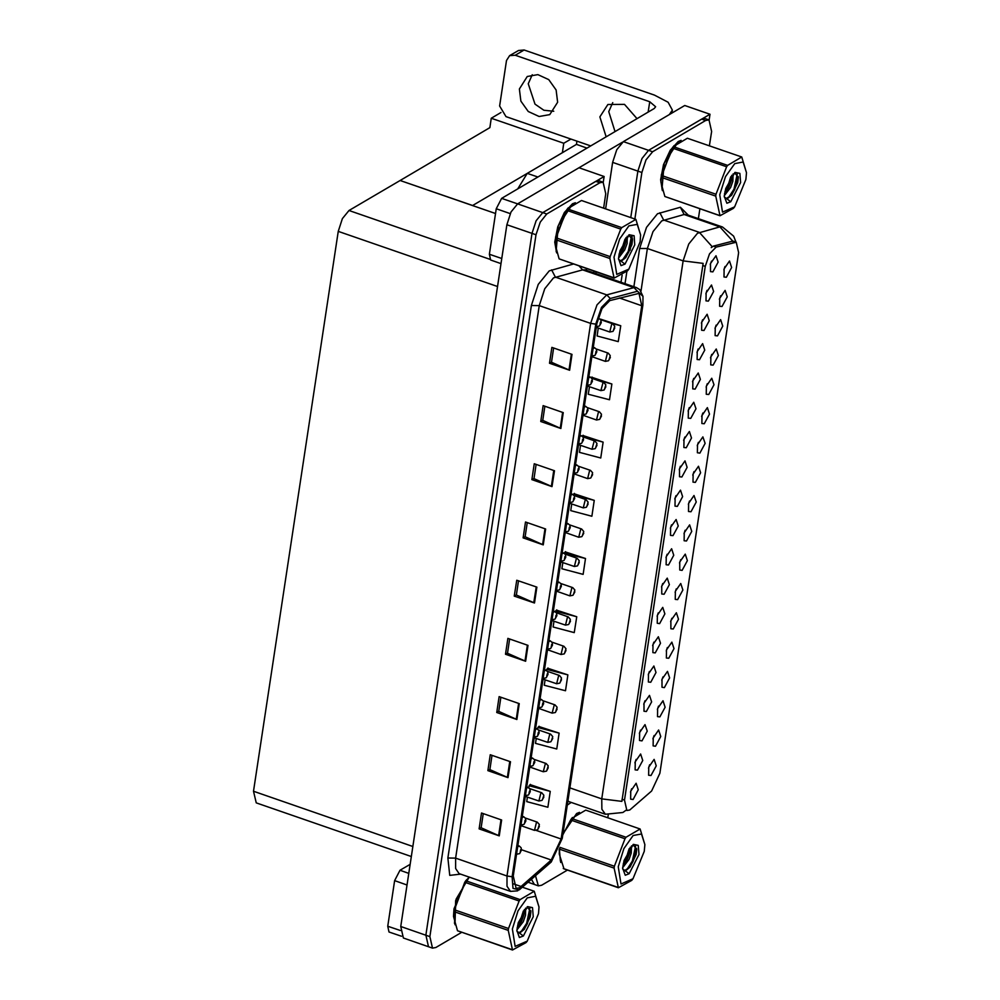 <?xml version="1.0" encoding="UTF-8"?>
<svg xmlns="http://www.w3.org/2000/svg" width="1000" height="1000" viewBox="0 0 1000 1000"><rect width="100%" height="100%" fill="white"/><g stroke="black" fill="none" stroke-linecap="round" stroke-linejoin="round"><path stroke-width="1.5" d="M706.1 387.15L707.288 383.725M708.688 394.475L713.938 384.787L711.787 378.3L706.388 386.125L706.287 394.2L708.688 394.475M648.475 768.2L649.663 764.762M651.062 775.525L656.312 765.825L654.163 759.35L648.763 767.175L648.662 775.238L651.062 775.525M639.35 733.512L640.537 730.088M641.938 740.837L647.188 731.15L645.037 724.663L639.637 732.487L639.538 740.562L641.938 740.837M701.663 416.463L702.85 413.025M704.262 423.787L709.5 414.1L707.362 407.612L701.95 415.438L701.862 423.512L704.262 423.787M652.65 645.588L653.838 642.15M655.238 652.913L660.487 643.213L658.337 636.737L652.938 644.562L652.837 652.625L655.238 652.913M675.075 592.325L676.263 588.9M677.663 599.65L682.9 589.963L680.763 583.475L675.362 591.3L675.263 599.375L677.663 599.65M679.237 469.712L680.425 466.287M681.838 477.038L687.075 467.35L684.938 460.863L679.525 468.7L679.438 476.763L681.838 477.038M661.775 680.263L662.962 676.825M664.362 687.588L669.613 677.9L667.463 671.413L662.062 679.237L661.963 687.3L664.362 687.588M665.95 557.65L667.138 554.212M668.538 564.975L673.775 555.288L671.637 548.8L666.237 556.625L666.137 564.688L668.538 564.975M670.638 621.638L671.825 618.212M673.225 628.962L678.475 619.275L676.325 612.788L670.925 620.612L670.825 628.688L673.225 628.962M674.812 499.025L676 495.6M677.4 506.35L682.65 496.662L680.5 490.175L675.1 498L675 506.075L677.4 506.35M657.337 709.575L658.525 706.137M659.925 716.9L665.175 707.212L663.025 700.725L657.625 708.55L657.525 716.612L659.925 716.9M661.513 586.962L662.7 583.525M664.1 594.288L669.35 584.6L667.2 578.112L661.8 585.938L661.7 594L664.1 594.288M719.4 299.225L720.588 295.788M721.988 306.55L727.237 296.85L725.088 290.375L719.688 298.2L719.587 306.262L721.988 306.55M697.237 445.775L698.425 442.337M699.825 453.1L705.075 443.413L702.925 436.925L697.525 444.75L697.425 452.812L699.825 453.1M705.837 293.85L707.025 290.413M708.425 301.175L713.675 291.488L711.538 285L706.125 292.825L706.038 300.9L708.425 301.175M683.938 533.713L685.125 530.275M686.525 541.038L691.775 531.337L689.625 524.862L684.225 532.688L684.125 540.75L686.525 541.038M696.975 352.475L698.162 349.038M699.562 359.8L704.812 350.112L702.663 343.625L697.262 351.45L697.163 359.513L699.562 359.8M683.675 440.412L684.862 436.975M686.263 447.738L691.513 438.038L689.362 431.55L683.962 439.387L683.863 447.45L686.263 447.738M679.5 563.013L680.688 559.587M682.087 570.35L687.337 560.65L685.2 554.163L679.788 562L679.688 570.062L682.087 570.35M692.537 381.788L693.725 378.35M695.138 389.113L700.375 379.425L698.238 372.938L692.825 380.763L692.738 388.825L695.138 389.113M666.2 650.95L667.387 647.513M668.787 658.275L674.038 648.587L671.9 642.1L666.488 649.925L666.4 658L668.787 658.275M670.375 528.337L671.562 524.9M672.962 535.662L678.213 525.975L676.075 519.487L670.662 527.312L670.562 535.388L672.962 535.662M692.8 475.087L693.988 471.65M695.387 482.413L700.638 472.725L698.487 466.238L693.088 474.062L692.987 482.125L695.387 482.413M634.913 762.825L636.1 759.388M637.5 770.15L642.75 760.462L640.612 753.975L635.2 761.8L635.1 769.875L637.5 770.15M688.112 411.1L689.3 407.663M690.7 418.425L695.95 408.725L693.8 402.25L688.4 410.075L688.3 418.137L690.7 418.425M723.825 269.913L725.025 266.475M726.425 277.238L731.663 267.55L729.525 261.062L724.112 268.888L724.025 276.95L726.425 277.238M710.537 357.837L711.725 354.412M713.125 365.163L718.363 355.475L716.225 348.988L710.825 356.812L710.725 364.888L713.125 365.163M710.275 264.538L711.462 261.112M712.862 271.863L718.112 262.175L715.962 255.688L710.562 263.512L710.462 271.588L712.862 271.863M630.487 792.138L631.675 788.7M633.075 799.463L638.312 789.775L636.175 783.288L630.775 791.112L630.675 799.175L633.075 799.463M688.363 504.4L689.55 500.962M690.962 511.725L696.2 502.038L694.062 495.55L688.65 503.375L688.562 511.438L690.962 511.725M701.413 323.162L702.6 319.725M704 330.487L709.237 320.8L707.1 314.312L701.7 322.137L701.6 330.2L704 330.487M652.9 738.888L654.087 735.45M655.5 746.213L660.738 736.525L658.6 730.037L653.188 737.862L653.1 745.925L655.5 746.213M657.075 616.275L658.263 612.837M659.675 623.6L664.912 613.913L662.775 607.425L657.362 615.25L657.275 623.312L659.675 623.6M714.963 328.525L716.15 325.1M717.55 335.863L722.8 326.163L720.662 319.675L715.25 327.512L715.15 335.575L717.55 335.863M643.775 704.2L644.963 700.775M646.375 711.525L651.612 701.838L649.475 695.35L644.062 703.188L643.975 711.25L646.375 711.525M648.213 674.9L649.4 671.462M650.8 682.225L656.05 672.525L653.9 666.038L648.5 673.875L648.4 681.938L650.8 682.225M629.812 809.963L651.575 791L659.9 773.288L738.65 252.613L736.275 242.213L716.125 247.113L709.525 253.837L705.2 266.35L624.475 800.088L626.85 810.487L629.812 809.963M517.737 188.863L527.288 173.35L576.438 144.412L587.013 148.075M709.075 119.963L709.938 114.2L648.562 150.338L641.975 158.45L637.837 171.112L630.812 217.587L637.837 171.112L641.975 158.45L648.562 150.338L701.612 119.1L704.912 118.513L708.938 119.913L705.638 120.5L652.6 151.725L646 159.85L641.862 172.5L634.837 218.988M624.788 257.4L624.587 258.725L624.788 257.4M622.112 275.075L621.025 282.288L622.112 275.075M531.487 879.338L534.338 884.438L531.487 879.338M709.938 114.2L684.762 105.487L623.387 141.625L616.8 149.738L612.663 162.4L605.638 208.875M596.112 271.825L595.85 273.575M576.925 141.163L576.438 144.412M562.337 152.725L563.75 143.3L570.925 139.088M564.275 151.575L472.575 205.562L400.075 180.475L489.825 127.625L491.25 118.212L501 112.475M491.25 118.212L563.75 143.3M603.587 208.162L605.763 193.762L603.125 182.213L599.1 180.812L595.8 181.4L542.762 212.625L536.163 220.75L532.025 233.412L425.9 935.175L428.525 946.725L425.9 935.175L532.025 233.412L536.163 220.75L542.762 212.625L604.138 176.5L578.962 167.775L517.587 203.912L510.988 212.037L506.85 224.688L400.725 926.462L403.35 938.012L432.562 948.125L435.85 947.537L461.6 932.375M603.263 182.262L604.138 176.5M411.287 856.55L256.188 802.862L253.55 791.312L338.237 231.337L342.375 218.675L348.975 210.562L400.075 180.475L495.513 213.5M579.538 812.337L576.675 813.438L563 833.5M681.162 140.4L678.3 141.512L670.2 150.225L663.55 164.625L660.625 179.812L662.412 190.588M626.025 810.2L622.825 812.5L605.325 814.287L601.838 809.237L601.812 798.888L621.825 801.325L703.175 263.35L683.175 260.925L688.688 244.037L697.487 233.212L719.925 226.925L722.438 226.962L686.688 214.587L684.175 214.55L661.737 220.837L652.938 231.663L647.425 248.55L640.987 291.15M711.3 247.625L713.375 246.163L732.788 241.15L719.925 226.925L684.175 214.55L680.413 207.312L688.188 215.1M559.163 849.538L560.8 862.513M632.125 236.863L630.1 250.287M626.888 271.512L625.05 283.688M535.538 875.775L538.362 885.825L541.663 885.238L567.413 870.075M607.775 817.8L608.188 815.062M698.388 218.637L699.875 208.825M709.388 145.875L711.575 131.463L708.938 119.913M575.35 202.7L572.487 203.8L564.388 212.525L557.75 226.925L554.812 242.1L556.6 252.887M519.587 887.725L516.075 888.35L513.263 876.038L596.825 323.462L601.962 308.625L609.775 300.65L639 293.425L641.8 305.75L561.15 839.062L551.287 860.062L519.587 887.725M519.263 889.85L551.2 862L562.263 838.413L642.913 305.1L643.025 296.425L637.487 291.2L610.288 298.45L601.5 307.425L595.712 324.113L512.15 876.688L513.038 888.425L519.263 889.85M572.062 354.387L551.925 347.413L549.513 363.288L569.663 370.25L572.062 354.387M553.675 348.025L551.538 362.188L569.663 370.25M551.55 362.088L549.513 363.288M563.263 412.575L543.112 405.613L540.712 421.488L560.862 428.45L563.263 412.575M544.875 406.213L542.737 420.387L560.862 428.45M542.75 420.288L540.712 421.488M554.45 470.775L534.312 463.812L531.912 479.675L552.05 486.65L554.45 470.775M536.075 464.412L533.938 478.587L552.05 486.65M533.95 478.488L531.912 479.675M545.65 528.975L525.513 522.013L523.112 537.875L543.25 544.85L545.65 528.975M527.275 522.612L525.125 536.788L543.25 544.85M525.15 536.688L523.112 537.875M501.65 819.975L481.5 813L479.1 828.875L499.25 835.837L501.65 819.975M483.263 813.612L481.125 827.775L499.25 835.837M481.138 827.675L479.1 828.875M510.45 761.775L490.312 754.8L487.912 770.675L508.05 777.65L510.45 761.775M492.062 755.413L489.925 769.587L508.05 777.65M489.938 769.475L487.912 770.675M519.25 703.575L499.113 696.6L496.712 712.475L516.85 719.45L519.25 703.575M500.863 697.212L498.725 711.388L516.85 719.45M498.738 711.275L496.712 712.475M528.05 645.375L507.912 638.4L505.513 654.275L525.65 661.25L528.05 645.375M509.675 639.012L507.525 653.188L525.65 661.25M507.537 653.075L505.513 654.275M536.85 587.175L516.712 580.2L514.312 596.075L534.45 603.05L536.85 587.175M518.475 580.812L516.325 594.987L534.45 603.05M516.35 594.875L514.312 596.075M469.062 877L455.575 900.612L454.988 924.812M603.125 182.213L599.825 182.8L546.788 214.025L540.188 222.138L536.05 234.8L429.925 936.575L432.562 948.125M593.8 272.875L594.062 271.125M580.562 445.312L579.487 452.425L600.712 458L603.112 442.137L582.925 435.487M589.438 386.688L588.288 394.225L609.513 399.812L611.912 383.938L591.725 377.287M598.3 328.062L597.1 336.025L618.312 341.613L620.712 325.737L600.525 319.088M553.975 621.175L553.088 627.013L574.3 632.6L576.7 616.725L556.512 610.087M545.1 679.8L544.288 685.212L565.5 690.8L567.9 674.925L547.712 668.288M536.237 738.413L535.487 743.413L556.7 749L559.1 733.125L538.913 726.475M527.375 797.038L526.688 801.612L547.9 807.2L550.3 791.325L530.112 784.675M571.7 503.925L570.688 510.613L591.912 516.2L594.312 500.325L574.125 493.688M562.837 562.55L561.888 568.812L583.112 574.4L585.513 558.525L565.312 551.888M585.513 558.525L564.25 553.225M564.288 552.95L565.562 551.625M576.7 616.725L555.487 611.138L555.375 611.85M555.487 611.138L556.763 609.825M567.9 674.925L546.688 669.338L546.512 670.475M546.688 669.338L547.962 668.025M559.1 733.125L537.888 727.537L537.65 729.1M537.888 727.537L539.163 726.225M550.3 791.325L529.087 785.738L528.787 787.712M529.087 785.738L530.363 784.425M573.188 494.65L574.375 493.425M594.312 500.325L573.438 494.837M582.25 436.175L583.175 435.238M603.112 442.137L582.863 436.8M591.312 377.713L591.975 377.038M611.912 383.938L596.025 379.75M620.712 325.737L610.2 322.962M596.237 327.35L609.788 332.038L611.812 323.963L612.638 323.812L614.75 326.262L613.538 330.125L614.438 328.338M597.775 318.962L599.087 318.45L600.925 320.112L601.237 322.463L600.375 322.113L599.975 324.75L600.875 322.962M407 884.963L394.613 880.675L387.725 926.188L400.375 930.562M401.463 936.263L389.05 931.963L387.725 926.188M394.613 880.675L399.975 870.288L408.75 873.325M410.112 864.325L399.975 870.288M553.688 111.2L543.85 110.262L534.938 104.162L528.263 83.725L532.212 74.713M557.638 102.2L549.7 114.588L539.087 116.562L528.275 111.538L520.887 101.175L519.375 88.95L527.312 76.562L537.925 74.588L548.737 79.612L556.125 89.975L557.638 102.2M615.05 131.562L608.812 111.6L612.762 102.6M606.163 136.8L599.925 116.838L607.875 104.45L624.462 104.338L636.987 118.65M510.225 213.6L496.225 208.75L489.35 254.25L501.737 258.538M604.788 208.588L605.763 208M579.062 167.812L622.413 142.287M515.25 55.237L509.637 55.663L518.525 50.438L524.138 50L515.25 55.237L649.688 101.762L655.612 106.762L654.2 108.513L501.6 198.363L517.6 203.9M669.362 114.562L672.325 110.15L668.088 102.225L654.538 95.138L524.138 50M509.637 55.663L506.5 60.55L499.613 106.05L505.975 116.6L590.662 145.925M500.962 263.6L490.662 260.025L489.35 254.25M496.225 208.75L501.6 198.363M591.8 356.662L605.363 361.35L607.388 353.275L608.212 353.125L610.312 355.575L609.1 359.438L610 357.638M587.375 385.975L600.925 390.662L602.95 382.575L603.775 382.438L605.887 384.888L604.663 388.738L605.575 386.95M582.938 415.288L596.5 419.975L598.513 411.887L599.338 411.75L601.45 414.2L600.237 418.05L601.138 416.262M593.025 348.625L594.65 347.75L596.487 349.425L596.812 351.775L595.938 351.413L595.538 354.062L596.45 352.275M588.587 377.938L590.212 377.062L592.062 378.738L592.375 381.087L591.512 380.725L591.112 383.375L592 381.7L591.125 382.6L592.013 381.587M584.15 407.25L585.788 406.375L587.625 408.05L587.938 410.4L587.075 410.037L586.675 412.688L587.562 411.012L586.688 411.912L587.575 410.9M579.725 436.562L581.35 435.688L583.2 437.362L583.513 439.712L582.65 439.35L582.25 442L583.125 440.325L582.25 441.225L583.15 440.213M560.325 861.038L559.338 849.1M562.913 834.05L576.638 813.7L578.25 812.938M454.525 923.325L456.15 899.163L469.275 877.075M661.95 189.1L664.075 163.412L678.263 141.775L679.875 141M556.138 251.4L558.275 225.712L572.45 204.075L574.062 203.3M644.3 851.363L644.825 844.638L641.45 833.962L633.1 835.537L623.837 848.587L618.188 866.737L620.95 884.062L633.013 878.775L644.3 851.363M640.088 828.988L585.75 810.175L571.613 818.5L625.95 837.312L640.088 828.988L644.825 844.638M625.95 837.312L624.963 838.75L570.625 819.938L562.788 834.938M614.362 866.237L614.075 868.112L559.75 849.3L560.025 847.425L614.362 866.237L624.963 838.75M572.325 817.525L562.825 834.638M571.613 818.5L570.625 819.938M622.675 867.738L629 859.5L631.3 853.138L631.487 845.863M622.938 865.6L627.4 858.95L629.7 852.575L630.3 847.2M629.175 873.725L639 854.488L638.288 845.325L633.387 844.325L624.125 860.413L622.65 868.112L625.237 875.2L629.175 873.725L622.663 868.85L624.35 870.7L630.15 866.938L636.075 854.438L636.712 849.35L632.987 844.625M623.925 870.5L626.325 870.075L630.15 866.938M559.513 848.637L559.263 854.062L564 868.9L618.325 887.7L614.075 868.112M559.75 849.3L559.263 854.062M563.288 868.462L617.625 887.275M633.013 878.775L631.763 880.35L618.325 887.7M623.25 863.825L625.988 858.825L629.163 848.737M626.6 869.938L632.375 861.038L635.788 845.337M623.288 865.238L626.788 859.1L630.188 847.337M629.637 867.5L633.175 861.312L636.675 848.388M538.488 913.662L539.025 906.938L535.65 896.263L527.288 897.837L518.025 910.875L512.388 929.025L515.138 946.363L527.2 941.075L538.488 913.662M469.35 877.1L465.812 880.8L520.138 899.6L534.275 891.287L539.025 906.938M520.138 899.6L519.15 901.038L464.812 882.237L454.075 910.662L453.45 916.35L457.475 930.763L512.525 950L508.275 930.4L453.938 911.6M454.225 909.725L508.55 928.525L519.15 901.038M508.55 928.525L508.275 930.4M466.512 879.825L453.975 908.812L453.45 916.35M465.812 880.8L464.812 882.237M516.875 930.037L523.2 921.787L525.487 915.425L525.675 908.15M517.125 927.9L521.6 921.237L523.888 914.875L524.487 909.488M523.362 936.025L533.2 916.775L532.487 907.625L527.587 906.612L518.312 922.712L516.838 930.413L519.425 937.5L523.362 936.025L516.85 931.137L518.538 933L524.338 929.225L530.275 916.737L530.913 911.637L527.175 906.912M518.112 932.8L520.513 932.362L524.338 929.225M534.275 891.287L522.537 887.212M457.475 930.763L511.812 949.562M527.2 941.075L525.95 942.65L512.525 950M517.45 926.125L520.175 921.112L523.35 911.038M520.788 932.225L526.575 923.325L529.975 907.638M517.475 927.525L520.975 921.388L524.375 909.625M523.825 929.8L527.375 923.612L530.862 910.688M745.913 179.438L746.45 172.712L743.075 162.037L734.725 163.612L725.462 176.65L719.812 194.8L722.562 212.138L734.638 206.85L745.913 179.438M741.712 157.062L687.375 138.25L673.238 146.575L727.575 165.375L741.712 157.062L746.45 172.712M727.575 165.375L726.575 166.812L672.25 148.012L661.5 176.438L660.888 182.125L664.9 196.537L719.95 215.775L715.7 196.175L661.363 177.375M661.65 175.5L715.987 194.3L726.575 166.812M715.987 194.3L715.7 196.175M673.95 145.6L661.413 174.587L660.875 182.125M673.238 146.575L672.25 148.012M724.3 195.812L730.625 187.562L732.925 181.2L733.112 173.925M724.55 193.675L729.025 187.013L731.325 180.65L731.912 175.263M730.8 201.8L740.625 182.55L739.912 173.4L735.013 172.387L725.75 188.487L724.275 196.188L726.85 203.275L730.8 201.8L724.287 196.912L725.962 198.775L731.775 195L737.7 182.512L738.337 177.413L734.6 172.688M725.537 198.575L727.938 198.15L731.775 195M664.9 196.537L719.237 215.338M734.638 206.85L733.375 208.425L719.95 215.775M724.875 191.9L727.6 186.887L730.775 176.812M728.213 198L734 189.1L737.4 173.412M724.9 193.3L728.4 187.175L731.812 175.4M731.25 195.575L734.8 189.387L738.288 176.462M640.113 241.725L640.638 235L637.263 224.338L628.913 225.9L619.65 238.95L614 257.1L616.763 274.425L628.825 269.137L640.113 241.725M635.9 219.35L581.562 200.55L567.425 208.875L621.763 227.675L635.9 219.35L640.638 235M621.763 227.675L620.775 229.112L566.438 210.312L555.688 238.738L555.075 244.425L559.1 258.825L614.138 278.075L609.888 258.475L555.55 239.662M555.837 237.787L610.175 256.6L620.775 229.112M610.175 256.6L609.888 258.475M568.138 207.9L555.6 236.887L555.075 244.425M567.425 208.875L566.438 210.312M618.488 258.113L624.812 249.862L627.112 243.5L627.3 236.225M618.75 255.963L623.212 249.312L625.513 242.95L626.112 237.562M624.987 264.1L634.812 244.85L634.1 235.688L629.2 234.688L619.938 250.775L618.462 258.475L621.05 265.575L624.987 264.1L618.475 259.212L620.163 261.075L625.962 257.3L631.888 244.812L632.525 239.713L628.8 234.988M619.738 260.875L622.125 260.438L625.962 257.3M559.1 258.825L613.438 277.638M628.825 269.137L627.575 270.725L614.138 278.075M619.062 254.2L621.8 249.188L624.963 239.112M622.413 260.3L628.188 251.4L631.6 235.712M619.087 255.6L622.6 249.462L626 237.7M625.45 257.875L628.987 251.675L632.487 238.762M578.513 444.6L592.062 449.288L594.087 441.2L594.913 441.05L597.013 443.5L595.8 447.362L596.7 445.575M574.075 473.9L587.625 478.6L589.65 470.513L590.475 470.363L592.587 472.812L591.375 476.675L592.275 474.888M569.637 503.212L583.2 507.912L585.225 499.825L586.038 499.675L588.15 502.125L586.938 505.988L587.837 504.2M575.288 465.875L576.925 465L578.763 466.662L579.075 469.025L578.212 468.663L577.812 471.312L578.7 469.637L577.825 470.538L578.713 469.513M570.862 495.188L572.487 494.312L574.325 495.975L574.637 498.338L573.775 497.975L573.375 500.613L574.288 498.825M566.425 524.487L568.05 523.625L569.9 525.288L570.212 527.638L569.35 527.288L568.95 529.925L569.825 528.25L568.962 529.15L569.85 528.138M565.212 532.525L578.763 537.212L580.788 529.138L581.613 528.987L583.713 531.438L582.5 535.3L583.413 533.513M560.775 561.838L574.325 566.525L576.35 558.45L577.175 558.3L579.288 560.75L578.075 564.612L578.975 562.825M556.337 591.15L569.9 595.837L571.925 587.762L572.75 587.612L574.85 590.062L573.638 593.925L574.538 592.125M551.912 620.462L565.462 625.15L567.487 617.062L568.312 616.925L570.425 619.375L569.2 623.225L570.112 621.438M547.475 649.775L561.025 654.463L563.05 646.375L563.875 646.237L565.988 648.688L564.775 652.537L565.675 650.75M561.987 553.8L563.625 552.938L565.462 554.6L565.775 556.95L564.913 556.6L564.513 559.237L565.4 557.562L564.525 558.462L565.413 557.45M557.562 583.112L559.188 582.238L561.025 583.913L561.35 586.263L560.475 585.9L560.075 588.55L560.988 586.763M553.125 612.425L554.75 611.55L556.6 613.225L556.912 615.575L556.05 615.212L555.65 617.863L556.538 616.188L555.662 617.087L556.55 616.075M548.688 641.737L550.325 640.863L552.163 642.537L552.475 644.887L551.613 644.525L551.213 647.175L552.1 645.5L551.225 646.4L552.112 645.387M544.263 671.05L545.887 670.175L547.737 671.85L548.05 674.2L547.188 673.838L546.788 676.488L547.663 674.812L546.788 675.713L547.688 674.7M543.05 679.087L556.6 683.775L558.625 675.688L559.45 675.537L561.55 677.987L560.337 681.85L561.237 680.062M538.612 708.388L552.163 713.088L554.188 705L555.013 704.85L557.125 707.3L555.913 711.162L556.812 709.375M534.175 737.7L547.737 742.4L549.763 734.312L550.575 734.163L552.688 736.612L551.475 740.475L552.375 738.688M529.75 767.013L543.3 771.7L545.325 763.625L546.15 763.475L548.25 765.925L547.038 769.788L547.938 768M525.312 796.325L538.862 801.012L540.887 792.938L541.712 792.788L543.825 795.238L542.612 799.1L543.513 797.312M520.875 825.638L534.438 830.325L536.462 822.25L537.288 822.1L539.388 824.55L538.175 828.413L539.075 826.612M539.825 700.362L541.45 699.488L543.3 701.15L543.612 703.512L542.75 703.15L542.35 705.8L543.237 704.125L542.362 705.025L543.25 704M535.4 729.675L537.025 728.8L538.862 730.462L539.175 732.825L538.312 732.463L537.913 735.1L538.8 733.438L537.925 734.338L538.812 733.312M530.962 758.975L532.587 758.112L534.438 759.775L534.75 762.125L533.888 761.775L533.488 764.412L534.362 762.738L533.488 763.637L534.388 762.625M526.525 788.288L528.162 787.425L530 789.087L530.312 791.438L529.45 791.087L529.05 793.725L529.938 792.05L529.062 792.95L529.95 791.938M522.1 817.6L523.725 816.725L525.562 818.4L525.875 820.75L525.013 820.387L524.612 823.037L525.525 821.25M517.663 846.912L519.288 846.038L521.138 847.712L521.45 850.062L520.588 849.7L520.188 852.35L521.075 850.675L520.2 851.575L521.087 850.562M527.288 173.35L537.85 177.013M612.663 162.4L641.862 172.5M623.387 141.625L652.6 151.725M734.575 242.188L731.838 241.238M716.125 247.113L713.375 246.163M705.2 266.35L702.688 265.487M624.475 800.088L621.962 799.225M517.587 203.912L546.788 214.025M506.85 224.688L536.05 234.8M400.725 926.462L429.925 936.575M253.55 791.312L412.825 846.438M338.237 231.337L497.512 286.462M348.975 210.562L489.812 259.3M633.825 286.725L639.612 248.438L647.425 248.55L683.175 260.925L601.812 798.888L569.913 787.837M639.612 248.438L646.513 227.338L657.5 213.812L680.413 207.312M712.25 246.737L699.362 232.4L663.612 220.025L659.85 212.787M571.087 802.438L567.288 805.138M705.638 120.5L701.612 119.1M567.95 800.825L569.35 801.825M460.675 874.1L449.738 875.413L447.837 858.062L531.413 305.487L539.225 305.6L455.65 858.175L455.675 868.512L458.938 873.487M531.413 305.487L538.3 284.387L549.3 270.863L573.538 264.012M553.525 277.9L544.738 288.725L539.225 305.6L590.575 323.375L597 304.825L606.763 294.862L633.975 287.613L636.487 287.65L585.125 269.875L582.612 269.837L553.525 277.9M512.15 876.688L507.013 875.95L507.025 886.287L510.525 891.35L517.562 890.85L551.163 862.038M637.487 291.2L633.975 287.613L582.612 269.837L578.975 265.9M610.288 298.45L606.763 294.862L555.413 277.087L551.65 269.85M595.712 324.113L590.575 323.375L507.013 875.95L455.65 858.175L447.837 858.062M586.225 268.412L586.625 270.387M599.825 182.8L595.8 181.4M641.8 305.75L619.55 298.05M521.163 886.562L513.175 883.8M551.287 860.062L521.475 849.75M561.15 839.062L536.175 830.425M536.188 586.95L533.787 602.788M527.375 645.138L524.987 660.987M518.575 703.337L516.188 719.188M509.775 761.538L507.375 777.387M500.975 819.737L498.575 835.575M544.987 528.75L542.587 544.587M553.787 470.55L551.388 486.388M562.587 412.35L560.188 428.188M571.388 354.15L568.987 369.988M648.125 112.1L649.688 101.762M528.138 882.288L538.362 885.825M736.275 242.213L732.738 240.987M736 242.125L733.575 236.075L722.438 226.962M605.325 814.287L569.575 801.912M643.025 296.425L639.712 289.65L636.487 287.65M510.525 891.35L459.162 873.575M609.788 332.038L612.95 331.425L614.763 328.062M600.675 319.675L612.638 323.812M596.337 326.7L599.4 326.062L601.2 322.7M598.025 318.075L599.087 318.45M672.325 110.15L671.875 113.075M605.363 361.35L608.525 360.737L610.325 357.375M596.237 348.975L608.212 353.125M600.925 390.662L604.087 390.05L605.9 386.688M591.812 378.288L603.775 382.438M596.5 419.975L599.65 419.363L601.462 416M587.375 407.6L599.338 411.75M591.9 356.012L594.963 355.363L596.775 352.013M593.225 347.262L594.65 347.75M587.475 385.325L590.525 384.675L592.337 381.325M588.8 376.575L590.212 377.062M583.038 414.637L586.1 413.988L587.9 410.637M584.362 405.887L585.788 406.375M578.6 443.95L581.663 443.3L583.475 439.938M579.925 435.2L581.35 435.688M592.062 449.288L595.225 448.675L597.025 445.312M582.938 436.912L594.913 441.05M587.625 478.6L590.788 477.975L592.6 474.625M578.513 466.225L590.475 470.363M583.2 507.912L586.362 507.287L588.162 503.938M574.075 495.538L586.038 499.675M574.175 473.263L577.238 472.612L579.038 469.25M575.5 464.5L576.925 465M569.738 502.575L572.8 501.925L574.612 498.562M571.062 493.812L572.487 494.312M565.3 531.888L568.362 531.237L570.175 527.875M566.625 523.125L568.05 523.625M578.763 537.212L581.925 536.6L583.737 533.25M569.637 524.85L581.613 528.987M574.325 566.525L577.487 565.913L579.3 562.55M565.212 554.163L577.175 558.3M569.9 595.837L573.062 595.225L574.862 591.862M560.775 583.462L572.75 587.612M565.462 625.15L568.625 624.538L570.438 621.175M556.35 612.775L568.312 616.925M561.025 654.463L564.188 653.85L566 650.487M551.912 642.087L563.875 646.237M560.875 561.188L563.938 560.55L565.737 557.188M562.2 552.438L563.625 552.938M556.438 590.5L559.5 589.85L561.312 586.5M557.762 581.75L559.188 582.238M552.013 619.812L555.062 619.163L556.875 615.812M553.337 611.062L554.75 611.55M547.575 649.125L550.638 648.475L552.438 645.125M548.9 640.375L550.325 640.863M543.138 678.438L546.2 677.788L548.013 674.425M544.462 669.688L545.887 670.175M556.6 683.775L559.763 683.162L561.562 679.8M547.475 671.4L559.45 675.537M552.163 713.088L555.325 712.463L557.137 709.112M543.05 700.713L555.013 704.85M547.737 742.4L550.9 741.775L552.7 738.425M538.612 730.025L550.575 734.163M543.3 771.7L546.462 771.087L548.275 767.738M534.175 759.338L546.15 763.475M538.862 801.012L542.025 800.4L543.837 797.038M529.75 788.65L541.712 792.788M534.438 830.325L537.6 829.712L539.4 826.35M525.312 817.95L537.288 822.1M538.713 707.75L541.775 707.1L543.575 703.737M540.037 698.988L541.45 699.488M534.275 737.062L537.337 736.413L539.15 733.05M535.6 728.3L537.025 728.8M529.837 766.375L532.9 765.725L534.712 762.362M531.163 757.613L532.587 758.112M525.413 795.675L528.475 795.037L530.275 791.675M526.737 786.925L528.162 787.425M520.975 824.987L524.038 824.338L525.85 820.987M522.3 816.237L523.725 816.725M516.55 854.3L519.6 853.65L521.413 850.3M517.863 845.55L519.288 846.038"/></g></svg>
